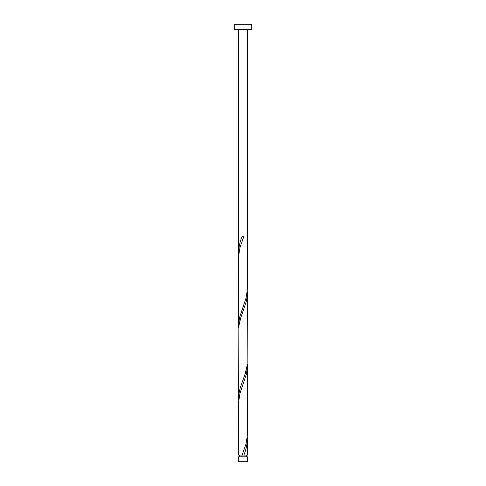 <?xml version="1.0" encoding="UTF-8"?>
<svg xmlns="http://www.w3.org/2000/svg" width="486" height="486" viewBox="0 0 486 486"><rect width="100%" height="100%" fill="white"/><g stroke="black" fill="none" stroke-linecap="round" stroke-linejoin="round"><path stroke-width="0.73" d="M247.374 461.7L238.626 461.7L238.626 456.828L247.374 456.828L247.374 461.7M246.499 456.828L246.499 455.078M239.501 456.828L239.501 455.078M251.748 29.549L234.252 29.549L234.252 24.3L251.748 24.3L251.748 29.549M247.374 29.549L247.362 289.65L246.031 298.064L239.507 317.692L238.626 325.183L238.638 256.007L239.969 247.593L243.869 236.378L242.131 236.378C239.95 241.676 238.778 246.979 238.626 252.283L238.626 29.549M242.131 455.078L238.626 455.078L238.638 401.807L239.969 393.393L246.493 373.77L247.374 366.28L247.362 435.45L246.031 443.864L242.131 455.078L247.374 455.078L247.289 436.853M243.869 455.078C246.05 449.781 247.222 444.477 247.374 439.18M247.374 293.38L247.149 365.357L245.193 373.77L240.236 387.785L238.978 393.393L238.626 398.083L238.851 326.1L240.807 317.692L246.493 300.87L247.319 295.257L247.289 291.053M238.626 398.083L238.711 400.403M247.374 366.28L247.289 363.953M238.626 325.183L238.711 327.503M238.626 252.283L238.711 254.603"/></g></svg>
